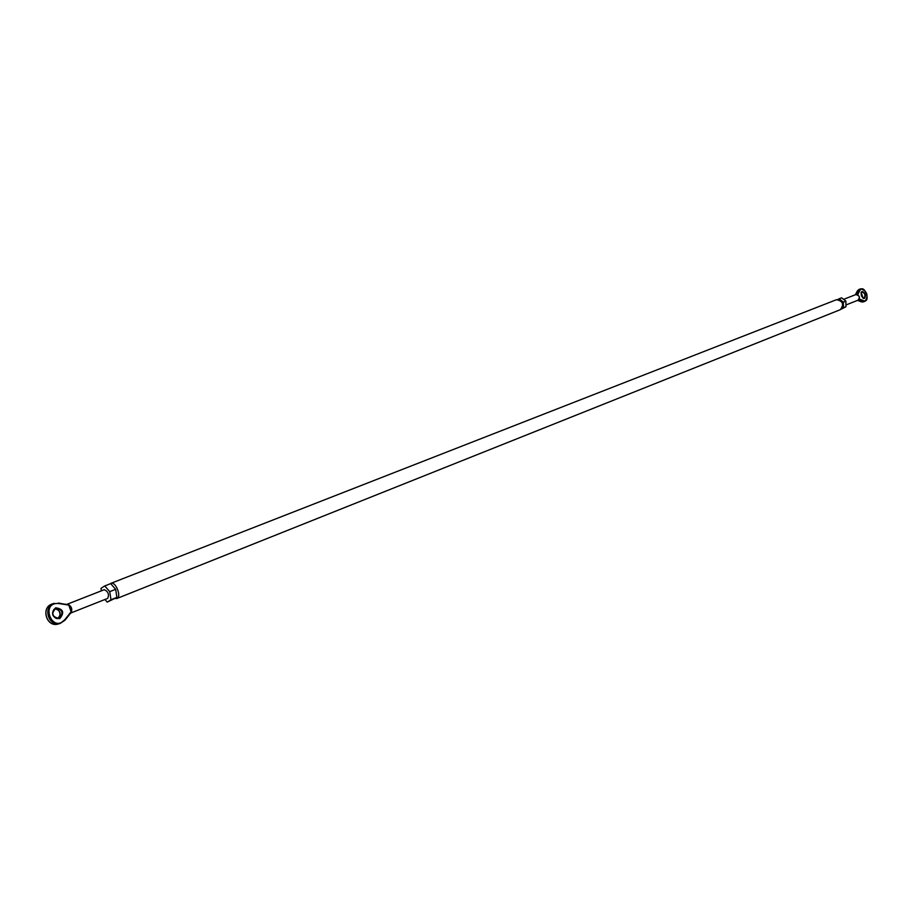 <?xml version="1.0" encoding="UTF-8"?>
<svg xmlns="http://www.w3.org/2000/svg" width="913" height="913" viewBox="0 0 913 913"><rect width="100%" height="100%" fill="white"/><g stroke="black" fill="none" stroke-linecap="round" stroke-linejoin="round"><path stroke-width="1.37" d="M110.884 583.35L836.536 299.681C843.007 301.085 844.263 304.417 840.325 309.678L116.875 598.506C121.828 596.976 115.803 581.353 111.009 583.293L110.153 583.818M115.152 598.494L116.875 598.506M104.733 585.941L110.656 583.624L115.666 589.307L116.898 597.399L107.232 602.124L110.987 599.75L109.743 591.635L104.733 585.941L101.001 588.36L101.389 590.825M104.927 599.499L107.232 602.124M115.666 589.307L109.743 591.635M116.898 597.399L110.987 599.75M841.204 309.187L845.974 306.711L845.883 301.13L841.615 297.821L839.081 298.802L843.361 302.135L845.883 301.13M837.837 299.487L839.081 298.802M843.361 302.135L843.452 307.715L845.974 306.711M843.452 307.715L841.82 308.594M64.971 620.167L71.271 612.303L68.806 605.091L58.546 603.025M70.689 613.034L71.054 612.954C72.629 608.925 71.465 605.981 67.551 604.109L104.276 589.695C108.202 591.487 109.343 594.386 107.711 598.392L107.62 598.426M855.778 294.591C859.749 295.584 860.48 297.444 857.992 300.194C860.24 297.147 859.498 295.276 855.778 294.591L843.601 299.361M861.21 292.89L862.876 297.809M862.933 297.649L861.347 292.993M862.637 297.752L864.132 298.095C865.672 295.196 864.953 293.141 861.975 291.92L861.05 293.096M857.524 300.377L860.948 301.735M855.287 294.773L858.825 289.512L857.17 291.213M867.099 298.471L865.125 301.244L861.221 301.849L863.047 301.952L857.444 300.411M857.204 294.511L859.384 290.22L857.318 290.939L855.378 294.739M858.973 299.43L863.584 300.697C871.493 303.127 864.326 283.076 859.898 290.391L860.891 288.793L864.143 289.786M864.554 298.346C861.221 297.056 860.4 294.762 862.1 291.487C865.421 292.776 866.243 295.07 864.554 298.346M863.584 300.697L859.247 298.973M859.898 290.391L857.706 294.694M57.861 618.512C61.662 613.81 60.703 610.546 54.974 608.743C60.783 607.955 61.308 619.025 57.85 618.512M59.219 618.204L58.843 618.329C51.938 616.8 50.957 613.468 55.898 608.343C62.655 609.633 63.773 612.92 59.219 618.204M58.329 623.978C46.597 627.973 40.434 607.099 52.406 603.915C40.355 607.168 46.495 627.973 58.329 623.978L60.247 623.408L64.732 619.79C51.973 633.862 40.012 601.861 58.66 603.516L68.806 605.091M59.699 618.683C64.709 612.543 63.351 608.914 55.636 607.807C50.614 613.958 51.961 617.576 59.699 618.683M71.248 611.63L64.732 619.79M68.361 604.543L58.66 603.516M52.406 603.915L54.312 603.31C42.34 606.506 48.503 627.414 60.247 623.408L64.949 620.235L71.271 612.303M68.909 605.376L71.146 611.356M857.992 300.194L845.952 304.976M861.176 292.993L862.796 297.752M863.047 301.952L865.125 301.244C868.617 295.424 867.213 291.27 860.891 288.793L858.825 289.512M861.975 291.92C859.612 290.654 862.933 300.537 864.075 298.117M58.843 618.329C55.921 619.242 53.844 617.53 52.589 613.205C52.988 610.272 54.084 608.651 55.898 608.343M107.711 598.392L70.666 613.057"/></g></svg>
